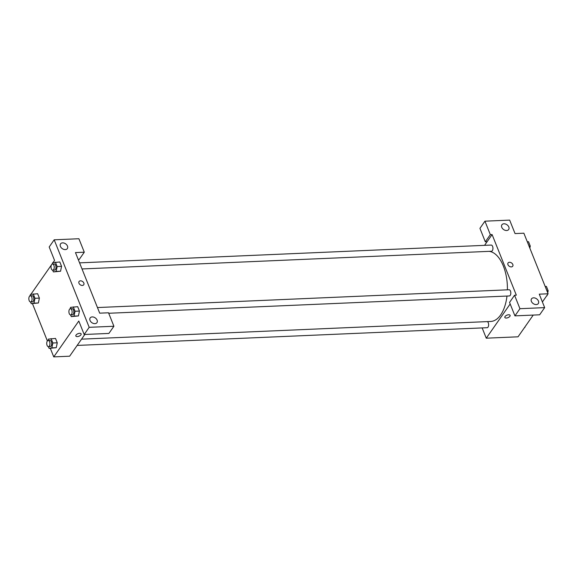 <?xml version="1.0" encoding="UTF-8"?>
<svg xmlns="http://www.w3.org/2000/svg" width="577" height="577" viewBox="0 0 577 577"><rect width="100%" height="100%" fill="white"/><g stroke="black" fill="none" stroke-linecap="round" stroke-linejoin="round"><path stroke-width="0.87" d="M484.565 245.348L487.082 241.741L485.315 241.813L479.934 228.355L484.94 221.179L509.657 220.111L515.045 233.577L523.866 233.195L548.1 293.78L542.394 301.959M533.227 315.078L518.038 336.809L486.267 338.187L482.156 327.916M506.635 230.519A4.133 2.928 34.9 0 0 508.676 229.516A4.133 2.928 34.9 0 0 506.967 224.749A4.133 2.928 34.9 0 0 501.903 224.785A4.133 2.928 34.9 0 0 502.495 228.521A4.133 2.928 34.9 0 0 506.635 230.519M485.315 241.813L490.327 234.644L484.94 221.179M487.082 241.741L492.094 234.572L490.327 234.644M508.618 314.761A2.842 1.363 -21.8 0 1 510.111 315.352A2.842 1.363 -21.8 0 1 507.976 317.667A2.842 1.363 -21.8 0 1 504.839 317.458A2.842 1.363 -21.8 0 1 505.827 315.756A2.842 1.363 -21.8 0 1 508.618 314.761M510.176 303.964L486.267 338.187M514.936 315.864L519.942 308.695L514.561 295.229L509.549 302.406L514.936 315.864L539.646 314.797L544.659 307.628L539.271 294.162L548.1 293.78M504.839 317.458A2.842 1.363 158.2 0 0 507.976 317.667A2.842 1.363 158.2 0 0 510.111 315.345M536.249 304.569A4.133 2.928 34.9 0 0 538.291 303.567A4.133 2.928 34.9 0 0 536.581 298.799A4.133 2.928 34.9 0 0 531.518 298.836A4.133 2.928 34.9 0 0 532.109 302.572A4.133 2.928 34.9 0 0 536.249 304.569M544.659 307.628L519.942 308.695M514.561 295.229L516.328 295.157L492.094 234.572M507.962 264.699A2.842 2.012 -145.1 0 1 508.056 262.968A2.842 2.012 -145.1 0 1 511.539 262.946A2.842 2.012 -145.1 0 1 512.715 266.221A2.842 2.012 -145.1 0 1 510.263 266.754A2.842 2.012 -145.1 0 1 507.962 264.699M512.715 266.221A2.842 2.012 34.9 0 0 511.539 262.946A2.842 2.012 34.9 0 0 508.056 262.968M82.013 268.954L491.46 251.247A3.101 1.601 -92.5 0 0 492.34 250.678A3.101 1.601 -92.5 0 0 492.823 247.18A3.101 1.601 -92.5 0 0 491.193 245.059L79.576 262.86M108.714 313.268L509.34 295.951A3.101 1.601 -92.5 0 0 510.219 295.381A3.101 1.601 -92.5 0 0 510.703 291.883A3.101 1.601 -92.5 0 0 509.073 289.755L97.448 307.555M77.167 345.421L487.161 327.7A3.101 1.601 -92.5 0 0 488.041 327.123A3.101 1.601 -92.5 0 0 488.589 324.043A3.101 1.601 -92.5 0 0 487.341 321.605M81.545 339.153L490.695 321.461A35.118 18.19 -92.5 0 0 500.62 314.992A35.118 18.19 -92.5 0 0 506.981 296.051M507.399 289.827A35.118 18.19 -92.5 0 0 489.166 251.348M99.698 313.167L75.464 252.582L84.292 252.199L78.905 238.734L54.188 239.808L89.19 327.318L113.907 326.25L108.526 312.784L99.698 313.167M84.819 334.465L69.637 356.204L53.748 356.889L50.314 348.313M82.323 285.456A2.842 2.012 -145.1 0 1 79.482 284.086A2.842 2.012 -145.1 0 1 79.071 281.518A2.842 2.012 -145.1 0 1 82.554 281.497A2.842 2.012 -145.1 0 1 83.73 284.771A2.842 2.012 -145.1 0 1 82.323 285.456M65.288 249.596A4.133 2.928 -145.1 0 1 61.148 247.605A4.133 2.928 -145.1 0 1 60.556 243.869A4.133 2.928 -145.1 0 1 65.619 243.833A4.133 2.928 -145.1 0 1 67.329 248.6A4.133 2.928 -145.1 0 1 65.288 249.596M94.909 323.647A4.133 2.928 -145.1 0 1 90.762 321.656A4.133 2.928 -145.1 0 1 90.178 317.92A4.133 2.928 -145.1 0 1 95.241 317.884A4.133 2.928 -145.1 0 1 96.95 322.651A4.133 2.928 -145.1 0 1 94.909 323.647M83.73 284.771A2.842 2.012 34.9 0 0 82.554 281.497A2.842 2.012 34.9 0 0 79.071 281.518M113.907 326.25L108.894 333.427L84.184 334.494L78.797 321.028L53.748 356.889M84.184 334.494L89.19 327.318M54.188 239.808L49.182 246.978L54.563 260.443L53.055 262.6M78.198 259.419L79.28 259.376L84.292 252.199M52.363 264.042L52.651 262.672L59.813 261.98L61.566 266.35L60.563 271.233L53.394 271.918L52.709 270.216M30.184 295.792L30.473 294.421L37.635 293.729L39.387 298.1L38.385 302.975L31.216 303.668L30.531 301.966M48.064 340.488L48.345 339.117L55.515 338.425L57.267 342.796L56.265 347.679L49.095 348.371L48.41 346.669M70.243 308.745L70.524 307.375L77.693 306.675L79.446 311.053L78.443 315.929L71.274 316.622L70.589 314.919M29.665 296.08L30.321 295.143M30.877 294.349L51.425 264.93M51.843 264.331L52.5 263.4M47.379 340.964L32.442 303.617M79.633 333.311A2.842 1.363 -21.8 0 1 81.126 333.895A2.842 1.363 -21.8 0 1 78.991 336.218A2.842 1.363 -21.8 0 1 75.847 336.009A2.842 1.363 -21.8 0 1 76.842 334.299A2.842 1.363 -21.8 0 1 79.633 333.311M75.847 336.009A2.842 1.363 158.2 0 0 78.991 336.218A2.842 1.363 158.2 0 0 81.126 333.895M51.101 338.62L52.853 342.99L51.843 347.866L49.095 348.371M48.468 346.662L50.228 346.589A3.101 1.601 -92.5 0 0 51.108 346.02A3.101 1.601 -92.5 0 0 51.591 342.522A3.101 1.601 -92.5 0 0 49.961 340.394L48.201 340.473A3.101 1.601 -92.5 0 0 46.73 343.64A3.101 1.601 -92.5 0 0 48.468 346.662A3.101 1.601 -92.5 0 0 49.341 346.092A3.101 1.601 -92.5 0 0 49.824 342.594A3.101 1.601 -92.5 0 0 48.201 340.473M55.515 338.425L57.267 342.796L56.257 347.671L51.843 347.866M52.853 342.99L57.267 342.796M33.221 293.917L34.973 298.287L33.971 303.163L31.216 303.668M30.588 301.966L32.355 301.886A3.101 1.601 -92.5 0 0 33.228 301.317A3.101 1.601 -92.5 0 0 33.711 297.819A3.101 1.601 -92.5 0 0 32.081 295.698L30.321 295.777A3.101 1.601 -92.5 0 0 28.85 298.936A3.101 1.601 -92.5 0 0 30.588 301.966A3.101 1.601 -92.5 0 0 31.461 301.396A3.101 1.601 -92.5 0 0 31.944 297.898A3.101 1.601 -92.5 0 0 30.321 295.777M37.635 293.729L39.387 298.1L38.378 302.975L33.971 303.163M34.973 298.287L39.387 298.1M73.279 306.87L75.032 311.241L74.022 316.117L71.274 316.622M70.646 314.919L72.406 314.84A3.101 1.601 -92.5 0 0 73.286 314.27A3.101 1.601 -92.5 0 0 73.769 310.772A3.101 1.601 -92.5 0 0 72.139 308.652L70.38 308.724A3.101 1.601 -92.5 0 0 68.908 311.89A3.101 1.601 -92.5 0 0 70.646 314.919A3.101 1.601 -92.5 0 0 71.519 314.35A3.101 1.601 -92.5 0 0 72.002 310.844A3.101 1.601 -92.5 0 0 70.38 308.724M77.693 306.675L79.446 311.053L78.436 315.929L74.022 316.117M75.032 311.241L79.446 311.053M55.399 262.167L57.152 266.545L56.149 271.421L53.394 271.918M52.767 270.216L54.534 270.144A3.101 1.601 -92.5 0 0 55.406 269.567A3.101 1.601 -92.5 0 0 55.89 266.069A3.101 1.601 -92.5 0 0 54.267 263.949L52.5 264.028A3.101 1.601 -92.5 0 0 51.028 267.194A3.101 1.601 -92.5 0 0 52.767 270.216A3.101 1.601 -92.5 0 0 53.639 269.647A3.101 1.601 -92.5 0 0 54.123 266.148A3.101 1.601 -92.5 0 0 52.5 264.028M59.813 261.98L61.566 266.35L60.556 271.226L56.149 271.421M57.152 266.545L61.566 266.35M525.113 326.683L524.558 327.484M524.601 327.426L524.969 327.411M545.178 286.466L546.405 286.416L548.15 290.786L547.724 292.842M547.292 294.934L546.736 295.734M546.924 290.837L548.15 290.786M546.78 295.676L547.147 295.662M527.299 241.763L528.525 241.713L530.27 246.083L529.845 248.146M529.044 246.141L530.27 246.083"/></g></svg>
